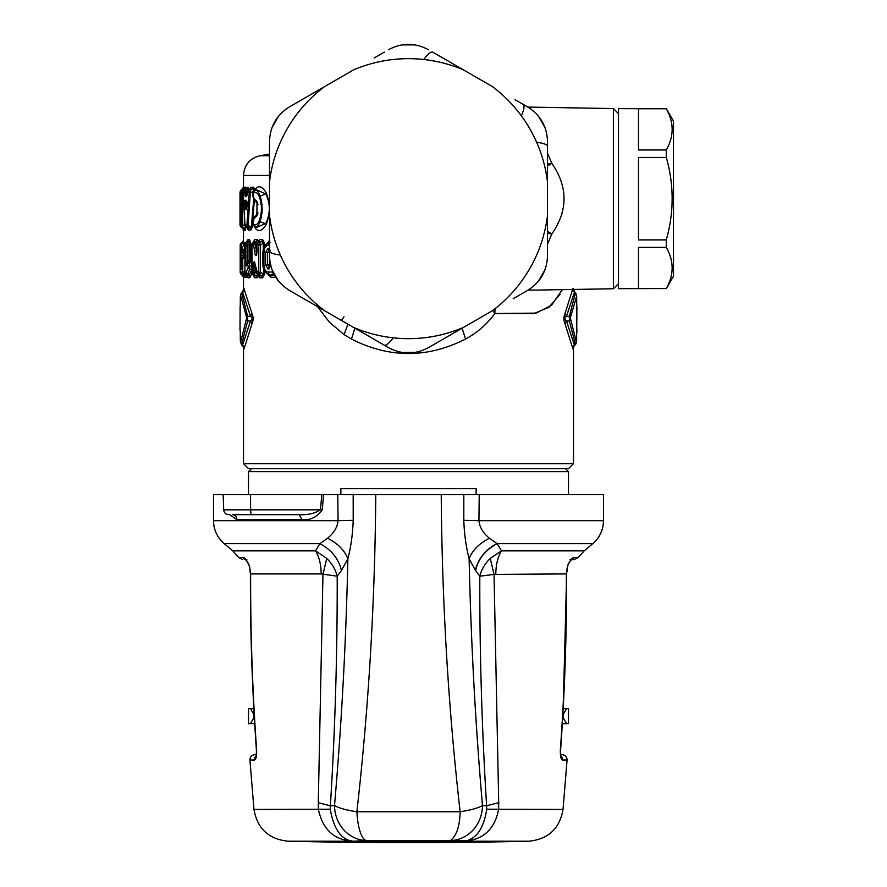 <?xml version="1.0" encoding="UTF-8"?>
<svg xmlns="http://www.w3.org/2000/svg" width="887" height="887" viewBox="0 0 887 887"><rect width="100%" height="100%" fill="white"/><g stroke="black" fill="none" stroke-linecap="round" stroke-linejoin="round"><path stroke-width="1.33" d="M293.675 104.455L289.506 106.861C276.689 114.866 270.025 126.409 269.504 141.51L269.504 146.322M272.054 127.451L278.518 116.208M423.764 59.496C428 53.941 430.971 51.479 432.679 52.122L463.535 69.929A140.002 140.002 0 0 0 353.469 69.929L289.506 106.861M401.933 44.893L414.939 44.871M463.535 327.392L428.499 347.615C415.171 354.711 401.833 354.711 388.506 347.615L353.469 327.392A140.002 140.002 0 0 0 463.535 327.392L492.462 310.683A140.002 140.002 0 0 0 547.501 215.364L547.501 141.51C546.98 126.409 540.316 114.866 527.499 106.861L523.319 104.455C524.738 105.608 524.084 109.411 521.39 115.864M269.526 252.662L267.43 252.662L269.116 250.799L269.848 251.265M270.413 266.133L269.116 266.521L267.43 264.659L267.43 252.662L265.512 252.662L267.974 248.282L269.116 250.799L270.036 250.799L269.504 248.449M270.125 266.543L268.905 269.038L267.974 269.038L270.347 265.579M267.974 269.038L265.512 264.659L269.526 264.659L270.502 266.045M245.2 208.789L246.763 207.868C246.098 209.576 245.821 209.687 245.932 208.212L245.377 203.566L245.921 203.877L245.987 201.804L244.646 204.154C244.513 201.449 244.79 200.163 245.444 200.307L246.342 200.307L246.852 206.516C246.542 209.853 245.987 210.607 245.2 208.789L244.646 204.154M247.063 201.792L246.187 209.11M246.342 200.307L246.974 201.804L245.987 201.804L247.65 203.666M246.386 207.447L245.921 203.877M267.974 248.282L268.905 248.282M270.823 265.047L268.905 269.038M256.11 270.025L255.09 266.832L253.349 266.832C253.083 264.082 253.449 262.352 254.458 261.621L256.121 268.184M252.374 274.016L254.336 274.56L255.09 272.265L254.813 263.772M257.186 248.504L256.631 255.19C255.545 255.711 254.902 254.569 254.713 251.764L253.538 245.056L255.212 244.191L254.525 242.761L256.343 241.464L253.793 241.452M256.531 253.837L256.365 250.91L254.713 251.764M242.783 266.721L241.763 268.983L242.739 266.765L241.907 268.828L242.229 266.056L242.827 266.056L242.195 265.989L242.096 264.348M242.728 265.291L241.852 263.106M241.985 249.79L243.459 252.34L242.628 249.812C241.552 243.116 240.887 244.169 240.632 252.961L241.696 263.117M242.007 250.067L241.996 249.591C241.397 247.251 241.042 248.371 240.931 252.961L243.171 252.961L243.193 251.997M241.985 258.627L245.355 254.214L242.096 249.824M242.805 257.163L241.996 258.838L242.75 258.605L242.75 272.01L240.632 272.043L240.621 269.027L241.763 268.983M241.996 258.35L241.996 258.838C241.397 261.166 241.042 260.046 240.931 255.456L240.931 252.961M245.034 258.527L243.459 256.077L242.096 258.605M240.931 255.456L243.171 255.456L243.193 256.432M245.023 254.137L243.171 252.961L243.171 255.456L245.023 254.292M247.129 205.851L246.852 206.516L247.129 205.851M247.262 204.897L246.996 205.562L247.262 204.897M246.264 202.07L245.987 203.921L246.73 202.757L245.444 200.307M269.526 257.297L269.526 264.659L270.779 264.37M245.3 243.781L247.163 241.342L248.726 241.464L249.225 243.992L247.783 245.056L247.783 262.297C246.708 264.681 246.719 265.091 247.839 263.528L247.251 265.357C246.386 266.621 245.932 265.601 245.91 262.297L247.783 262.297L249.225 260.312L249.69 260.989M247.251 265.357L247.673 264.359L248.282 267.187L246.165 272.265L244.934 272.265L245.023 245.056L245.91 245.056L245.91 262.297M245.533 274.061L247.661 274.216L249.768 269.094L249.369 263.007A3.005 1.641 168.3 0 0 247.673 264.359L250.245 260.068L250.766 261.343L249.369 263.007L248.26 262.53L247.373 264.226M256.786 248.105L256.365 250.91L255.212 244.191L257.341 242.672L257.507 243.559M273.872 273.994L273.817 274.549A3.005 2.417 -89.8 0 1 272.741 272.043L267.974 272.032C265.501 271.633 264.149 269.182 263.927 264.659L263.927 252.662C264.149 248.138 265.501 245.688 267.974 245.289L269.504 245.289M257.097 248.504L256.786 245.056A3.005 3.005 0 0 1 257.341 243.315L258.039 242.761A3.005 2.694 89.9 0 0 257.097 245.056L258.66 245.045L258.66 272.276L260.301 272.276L259.603 274.56L257.84 274.56L255.933 267.22M264.359 250.001L263.273 249.391L263.273 243.226L264.603 243.226L262.563 239.523L259.769 239.534L258.439 240.898L257.152 239.557L254.824 239.557L253.017 242.761A3.005 2.783 90 0 0 252.019 245.056L253.538 245.056L254.525 242.761L252.374 243.304M253.471 275.458L254.824 277.764L257.141 277.764L256.321 275.857L254.336 274.56A3.005 2.761 -89.9 0 1 253.349 272.265L252.019 272.265L252.019 245.056L251.808 272.265L253.992 275.846L256.321 275.857L257.574 274.316M258.66 272.276L256.875 272.265L258.96 275.868L261.787 275.89L263.273 274.094L264.603 274.094L262.563 277.797L261.787 275.89L259.603 274.56A3.005 2.672 -89.9 0 1 258.66 272.276M242.905 265.856L240.998 269.038M242.328 265.335L241.209 262.774M245.034 253.771L242.628 249.812L244.856 248.682L243.459 252.34M245.034 254.647L242.75 258.605L244.934 258.605M245.3 189.807L244.535 188.831L242.606 190.261L241.563 192.546L240.189 192.557L240.954 224.766L242.606 224.777L242.606 190.261L241.164 190.35M247.429 193.532L245.355 196.504L244.346 192.623L243.315 192.634L244.934 224.71L246.941 224.721L249.269 192.579L247.673 192.59L246.453 196.493L247.528 194.153L244.413 193.887M249.812 189.286L248.737 190.261L250.289 190.261L249.269 192.579L250.289 192.956L250.289 190.261L252.762 188.909L250.145 188.986L248.526 190.361A3.005 3.005 0 0 0 247.551 192.379L247.673 192.59A3.005 2.861 89.5 0 1 248.737 190.261L248.393 190.605M245.355 196.504L246.453 196.493M240.222 306.769L240.554 295.049L246.697 317.868L240.554 342.26L240.255 330.973M240.122 307.556L240 329.764M240.222 330.552L240.122 329.764M547.501 165.947A20.002 6.032 141.2 0 0 551.814 163.286C568.09 186.869 568.101 210.452 551.814 234.035L547.501 244.191L551.814 234.035L547.501 233.159A20.002 7.395 16.7 0 1 550.749 233.78M576.772 306.769L576.661 296.269L576.761 306.747M576.883 307.556L576.738 330.973M576.395 295.26L575.33 293.453L569.354 316.293L569.354 321.027L566.483 321.005C564.387 319.442 564.387 317.879 566.483 316.315L569.354 316.293L570.308 317.868L576.65 296.269L575.652 292.898M570.308 317.868L576.45 342.26L576.661 334.554L576.65 341.051L575.652 344.422M576.883 329.764L576.65 334.554L576.993 329.764M241.464 242.816L242.572 242.029L241.464 242.816A3.005 3.005 0 0 0 240.189 245.267L241.53 242.772L240.832 245.267L240.189 245.267L240.189 272.054L242.905 275.214L245.122 275.147L245.577 273.495M241.364 274.427A3.005 2.994 87.1 0 1 240.2 272.054L240.189 245.267M240.832 272.054L241.464 274.504L243.637 277.332M245.023 272.265L247.174 275.879L245.655 274.205A3.005 3.005 0 0 1 244.934 272.265L244.934 245.056A3.005 3.005 0 0 1 245.655 243.105L246.054 242.761A3.005 2.916 90.2 0 0 245.023 245.056L245.023 245.056M248.038 239.534L246.054 242.761L246.941 242.761L245.91 245.056L247.783 245.056L246.941 242.761L248.726 241.464L249.58 239.545L248.038 239.534L247.218 241.275M252.163 260.213L250.766 261.343L251.897 266.155L249.968 265.845L248.282 267.187A3.005 2.328 -156.3 0 0 249.768 269.094L251.808 269.46M259.769 239.545L258.039 242.761L259.603 242.761L260.301 245.045L258.66 245.045L259.603 242.761L261.787 241.43L258.594 241.563M263.927 252.662L263.506 252.662C262.962 250.001 264.248 246.874 267.364 243.282L269.116 242.772L267.974 245.289M270.136 242.129L269.504 242.772M274.271 274.748L269.116 274.549L267.974 272.032M267.175 273.906L270.136 275.192L275.358 275.236M264.259 250.389L263.173 249.868L262.885 252.662L262.885 264.659L263.927 264.659M264.259 266.92L263.173 267.453L262.885 264.659M264.359 267.32L263.173 267.453M252.252 268.783L249.036 275.369L246.165 272.265A3.005 2.894 -90.2 0 0 247.196 274.56L248.737 275.857L247.174 275.879L248.038 277.786L247.218 276.045M241.696 274.327L244.113 274.549L245.034 272.087M240.632 269.027L241.696 266.743M241.386 263.849L240.621 252.961C241.22 239.313 241.563 245.954 242.705 242.85L245.111 248.881M250.145 188.986L250.921 187.279L253.505 187.224L252.762 188.909L254.624 189.696L253.394 191.259L253.749 192.446M247.24 228.114L246.032 227.061L248.016 227.061L250.289 192.956L253.394 191.259L253.272 193.166M253.627 199.775L251.354 227.205L246.941 224.721A3.005 2.872 -89.5 0 0 248.016 227.061L250.056 228.336L252.108 227.493L254.303 200.673M244.945 225.021A3.005 0.643 -3.1 0 1 244.845 224.866A3.005 0.643 -3.1 0 1 244.934 224.71L245.743 226.784M243.326 192.889L243.315 192.634A3.005 2.938 89.5 0 1 244.457 190.261L244.025 190.672M241.064 227.039A3.005 3.005 90.5 0 1 240.011 224.766L240.954 224.766L242.606 227.061A3.005 2.971 -89.5 0 1 241.563 224.777L241.563 192.546L243.326 192.013M243.504 242.295L243.504 230.099L242.716 228.436L243.504 230.099L243.526 228.458L244.535 228.491L242.606 227.061L242.606 224.777L245.189 226.096M240.809 198.743L240.931 224.766A3.005 3.005 0 0 0 241.907 226.983L241.807 226.872M240.809 198.821L240.521 197.546M240.765 190.805L240.011 192.557L240.011 224.766A3.005 3.005 0 0 0 241.076 227.05L242.716 228.436L241.076 227.05L241.087 224.766M244.502 187.179L243.504 187.201L241.087 190.261A3.005 3.005 0 0 0 240.011 192.557L240.2 197.546A3.005 3.005 0 0 0 240.843 199.398M248.371 191.647L245.533 193.455L245.466 190.261L244.457 190.261L245.71 189.108L245.499 190.128L246.553 187.368L245.899 189.386L245.3 187.157L243.559 187.745M253.505 191.049L253.782 192.279M259.226 220.808L259.991 221.672C262.851 213.002 262.851 204.32 259.991 195.639C258.128 190.683 256.166 189.197 254.092 191.182A3.005 2.517 40.6 0 0 253.693 191.537L253.693 191.537A3.005 2.517 40.6 0 0 253.205 193.488L253.97 198.655L257.008 201.526L257.008 215.796L253.97 218.668L253.205 223.834C255.323 225.875 257.33 224.866 259.226 220.808C262.131 212.703 262.131 204.609 259.226 196.515C257.33 192.457 255.323 191.448 253.205 193.488L252.972 193.488A3.005 3.005 0 0 1 253.693 191.537L254.569 190.672M254.558 190.683L255.866 189.63L265.79 193.887L259.226 196.515M254.791 226.595L255.534 228.502C258.971 232.261 262.585 230.82 266.366 224.167L259.991 221.672C258.128 226.64 256.166 228.125 254.092 226.141L255.855 227.693L265.79 223.435C270.48 213.59 270.48 203.733 265.79 193.887L266.366 193.155C262.585 186.503 258.971 185.061 255.534 188.82L254.791 190.727M254.092 226.141L252.972 223.834A3.005 3.005 0 0 0 253.693 225.786M240.61 295.26L242.694 292.621L250.511 316.315L247.65 316.293L241.619 292.765L240.432 295.049M242.251 292.089L241.342 292.898M243.648 289.739L240.554 295.049M246.697 319.453L247.65 321.027L241.674 343.857L242.694 344.699L250.511 321.005L247.65 321.027L247.65 316.293L246.697 317.868M240.554 342.26L241.619 344.555L240.61 342.06M243.892 288.386L252.041 313.71L250.511 316.315C252.618 317.879 252.618 319.442 250.511 321.005L252.041 323.611L244.446 347.693L240.432 342.26M242.251 345.231L241.342 344.422M562.513 210.84L561.615 215.308M576.45 342.26L575.386 344.555L576.572 342.26M570.308 319.453L569.354 321.027L575.33 343.857L574.709 345.11L575.574 344.5L574.754 345.231M573.346 347.427L576.395 342.06M572.935 348.935L572.547 347.693L574.31 344.699L566.483 321.005L564.964 323.611C563.555 320.307 563.555 317.003 564.964 313.71L566.483 316.315L574.31 292.621L575.33 293.453L575.386 292.765L576.45 295.049M564.964 313.71L572.547 289.617L576.572 295.049M572.935 288.386L574.754 292.089M243.559 240.488L242.572 242.029L243.071 242.594M241.53 274.549L242.528 275.258M242.949 275.258L243.559 276.833M249.58 239.545L250.766 243.992L249.225 243.992L249.225 260.312L249.801 260.833M249.435 260.157L250.201 260.213L250.766 258.416L249.923 259.691M258.339 242.417L258.439 240.898L257.341 242.672L256.343 241.464L257.152 239.557M263.827 267.929L263.273 274.094L260.301 272.276L260.301 245.045L263.273 243.226L261.787 241.43L262.563 239.523M269.504 242.206L267.619 243.116M276.245 277.321L271.078 277.287L270.136 275.192L267.619 274.205M262.563 277.797L259.758 277.775L257.308 274.227A3.005 3.005 0 0 1 256.631 272.819L254.746 263.55M258.472 275.569L257.718 274.549M253.737 275.813L254.824 277.764M251.93 273.118L250.267 276.988L249.036 275.369L249.602 277.775L248.038 277.786M244.934 272.01L242.75 272.01A3.005 2.949 -90.4 0 0 244.113 274.549L246.264 277.265L246.93 275.713M243.038 275.314L244.036 277.309L246.264 277.265M244.934 246.952L244.102 242.606M247.495 228.391L248.227 229.988L247.418 228.258L250.056 228.336L250.833 230.043L252.108 227.493M243.537 228.458L244.313 230.143L245.3 230.165L244.535 228.491L245.599 226.695M269.504 175.449L243.504 175.449L243.504 187.224L242.971 189.84L242.716 188.887L241.076 190.273M245.3 187.157L244.535 188.831L242.85 188.876L242.983 189.873L242.85 188.876L241.264 190.261A3.005 2.994 89.5 0 0 240.2 192.557A3.005 3.005 0 0 1 241.22 190.295L243.637 187.19M248.404 191.625L248.327 190.328L249.125 190.018L248.116 187.334L244.346 192.623A3.005 0.643 177.1 0 1 245.466 192.191L248.327 190.328L247.307 189.064L245.71 189.108M254.591 191.06L255.168 189.408L253.505 187.224M256.254 215.94L254.835 216.572L253.97 218.668M257.33 214.754L254.835 216.572L256.864 214.831M256.276 215.918L256.886 214.776L257.008 215.796M256.886 214.776L257.008 201.526M256.864 202.491L254.558 200.905L253.97 198.655M257.33 202.569L254.835 200.75L256.886 202.546M244.069 288.386L242.295 292.2L242.694 292.621L244.446 289.617M243.648 347.582L242.295 345.11L244.069 348.935L244.446 347.693M248.504 468.658L568.5 468.658L573.501 463.657L243.504 463.657L248.504 468.658M573.113 288.386L574.887 292.211L573.357 289.894M317.568 306.658L329.332 322.125M329.399 322.203L344.023 334.576L351.463 339.056L354.889 328.212L351.463 339.056C389.482 358.337 427.512 358.337 465.542 339.056C477.195 332.769 486.963 324.254 494.835 313.521L536.092 313.111L551.603 305.172L562.325 289.639M487.606 322.203L483.548 326.216M242.528 242.062L243.637 239.989M251.808 259.048L250.766 258.416L250.766 243.992M254.824 239.557L253.471 241.852M269.504 240.355L265.745 244.845M271.078 277.287L265.734 272.453M259.758 277.775L258.483 276.478L257.141 277.764M250.267 276.988L249.602 277.775M243.781 276.234L244.036 277.309M246.819 246.497L246.409 243.792M246.142 242.528L244.091 242.55M248.227 229.988L250.833 230.043M245.3 230.165L245.943 226.695M244.08 229.234L244.313 230.143M243.504 187.224L243.515 187.878M248.116 187.334L246.553 187.368M250.921 187.279L249.957 189.086M255.245 190.128L255.534 188.82M266.366 224.167L269.504 214.055M269.504 203.267L266.366 193.155M255.534 228.502L254.868 226.884M254.946 216.594L258.039 213.013M254.946 200.728L258.039 204.309M252.041 323.611C253.449 320.307 253.449 317.014 252.041 313.71M560.063 294.351L548.975 307.257L533.808 313.643L494.835 313.521L495.046 309.197M573.113 348.935L573.368 347.382M564.964 323.611L572.547 347.693M492.806 310.483L494.835 313.521M465.542 339.056L462.105 328.212M528.175 290.06L536.868 290.082M618.494 283.663L613.405 288.752L613.405 108.569L527.865 107.083M547.501 153.129L551.814 163.286L547.501 164.173M401.966 352.438L414.928 352.449M272.054 269.881L278.529 281.124M278.596 116.108L272.098 127.329M547.501 231.374A20.002 6.032 -141.2 0 1 551.814 234.035L551.814 234.035M384.326 345.209C386.033 345.841 389.005 343.391 393.229 337.825M547.501 215.364L547.501 255.822C546.98 270.912 540.316 282.465 527.499 290.459L513.174 298.731M269.504 250.999C269.803 252.795 273.418 254.137 280.347 255.024M269.504 255.822C270.025 270.912 276.689 282.465 289.506 290.459L324.531 310.683A140.002 140.002 0 0 1 269.504 215.364L269.504 255.822M538.387 281.234L544.906 269.97M415.061 44.893L402.055 44.871M269.504 141.51L269.504 181.957A140.002 140.002 0 0 1 324.531 86.638M353.469 327.392L324.531 310.683M269.504 181.957L269.504 215.364M463.535 69.929L492.462 86.638A140.002 140.002 0 0 1 547.501 181.957L547.501 146.322C547.201 144.526 543.587 143.184 536.657 142.297M544.94 127.44L538.476 116.197M428.499 49.705C415.171 42.609 401.833 42.609 388.506 49.705M475.565 76.881L442.746 57.932M527.499 106.861L515.003 99.654M463.823 494.658L479.224 494.658L478.936 520.669L463.801 520.325L463.823 494.658L441.238 494.658C442.003 601.785 448.301 707.493 460.12 811.76C459.788 826.252 456.561 835.842 450.452 840.543L366.553 840.543A35.003 10.123 90 0 1 356.884 811.76C368.693 707.527 374.99 601.818 375.766 494.658L337.77 494.658L340.863 494.658L340.863 488.659L476.142 488.659L476.142 494.658M248.504 494.658L248.504 471.651L568.5 471.651L568.5 494.658M563.422 718.193L563.422 714.113L566.538 708.658L568.5 708.658L568.5 723.648L566.538 723.648L563.422 718.193L562.646 718.193M566.76 570.618L563.178 708.658L566.538 708.658M560.961 755.979L560.95 755.946A5 4.856 90 0 1 562.535 760.015C560.961 759.594 560.24 756.256 560.362 749.992L562.325 723.648L566.538 723.648M250.467 708.658L253.582 714.113L253.582 718.193L250.467 723.648L248.504 723.648L248.504 708.658L253.826 708.658M253.582 718.193L254.358 718.193M250.467 723.648L254.68 723.648M618.494 108.657L666.281 108.768C674.087 122.506 674.087 136.254 666.281 149.992L666.281 157.431C674.087 184.917 674.087 212.403 666.281 239.889L666.281 247.329C674.087 261.066 674.087 274.815 666.281 288.552L618.494 288.663L618.494 108.657L666.281 108.657L673.499 121.164L673.499 276.156L666.281 288.663M666.281 149.992L638.496 149.992L638.496 108.768L666.281 108.768M666.281 239.889L638.496 239.889L638.496 157.431L666.281 157.431M666.281 288.552L638.496 288.552L638.496 247.329L666.281 247.329M571.472 559.653L574.199 559.653L578.391 557.391L574.211 557.391C572.281 557.513 570.031 560.373 567.48 565.961L566.361 573.911C566.538 632.686 564.542 691.372 560.362 749.992M561.016 756.179L561.105 756.445C561.161 755.003 560.706 759.205 560.595 750.003C564.764 691.383 566.76 632.686 566.582 573.911L567.669 566.017C570.696 558.622 571.317 560.506 571.993 559.209L570.13 559.653L574.211 557.391A5 4.878 90 0 1 571.195 559.531M571.206 559.52L572.06 558.688M496.92 543.531C485.333 549.729 478.148 558.644 475.377 570.286L475.565 570.529C478.315 558.821 485.511 549.851 497.141 543.642L592.782 543.642C599.745 537.566 603.315 529.905 603.493 520.669L478.936 520.669C479.545 527.111 483.038 532.965 489.391 538.232L497.141 543.642L501.488 550.849L490.245 558.4C484.879 563.722 481.397 569.654 479.8 576.195L494.037 574.41L490.245 558.4M560.706 754.649L562.092 754.649L560.706 754.649M229.678 514.66L236.851 519.66A5 4.402 -90 0 0 232.461 514.66L299.241 514.66C307.623 515.114 314.697 513.506 320.462 509.825L322.236 510.003L323.544 494.658L337.77 494.658L338.069 520.669L353.203 520.325L353.181 494.658L441.238 494.658M489.391 538.232C479.146 543.476 472.383 550.328 469.123 558.788C470.975 642.121 475.432 724.38 482.484 805.562C478.126 808.079 470.664 810.153 460.12 811.76L356.884 811.76C346.329 810.153 338.878 808.079 334.51 805.562L334.51 805.562C341.573 724.402 346.03 642.155 347.881 558.788C344.611 550.328 337.858 543.476 327.602 538.232C333.967 532.965 337.459 527.111 338.069 520.669L213.501 520.669L213.501 494.658L323.544 494.658M463.801 520.325C464.3 534.207 466.074 547.024 469.123 558.788L475.377 570.286M461.506 841.43A4999.919 2397.084 -90 0 1 408.497 842.65A4999.919 4999.919 0 0 1 297.943 841.43L519.095 841.342M562.535 760.015L567.07 760.015L563.034 809.41L486.73 809.21L486.619 805.795A4964.073 1899.666 90 0 1 482.484 805.562L482.484 805.562A35.003 32.331 -86.6 0 1 450.452 840.543A4999.065 1913.059 90 0 0 463.502 841.198L468.458 840.787C485.056 838.06 495.101 827.593 498.605 809.41L498.716 802.68L486.619 805.795C481.896 729.768 479.623 653.231 479.8 576.195L475.565 570.529M498.716 802.68L494.037 574.41L566.582 573.911M592.782 543.642L584.2 550.849L501.488 550.849C497.784 556.947 495.9 564.631 495.811 573.911M479.224 494.658L603.493 494.658L603.493 520.669M236.851 519.66L301.968 519.66L299.241 514.66M301.968 519.66C309.962 520.569 316.714 517.354 322.236 510.003M468.458 840.787L466.462 840.765C477.173 837.938 483.936 827.416 486.73 809.21M223.28 494.658L228.159 494.658M327.602 538.232L319.863 543.642C331.494 549.851 338.679 558.821 341.44 570.529L347.881 558.788C350.93 547.024 352.704 534.196 353.203 520.325M466.462 840.765L353.492 841.198C341.573 840.255 333.822 829.589 330.274 809.21L330.385 805.795L318.289 802.68L322.968 574.41L326.76 558.4C332.126 563.722 335.608 569.654 337.204 576.195L321.194 573.911C321.105 564.631 319.22 556.947 315.517 550.849L326.76 558.4M341.44 570.529L337.204 576.195C337.382 653.187 335.109 729.724 330.385 805.795A4964.073 1899.666 90 0 0 334.51 805.562A35.003 32.331 -93.4 0 0 366.553 840.543L353.492 841.198C334.466 840.355 322.768 829.755 318.4 809.41L318.289 802.68M463.502 841.198L529.029 841.198A4999.919 4999.919 0 0 1 522.92 841.342L294.085 841.342A4999.919 4999.919 0 0 1 287.976 841.198L353.492 841.198M319.863 543.642L315.517 550.849L232.793 550.849L224.223 543.642L319.863 543.642M245.81 559.531A5 4.878 -90 0 1 242.783 557.391L245 559.209C245.222 558.378 246.664 560.651 249.336 566.017C246.453 558.843 245.655 560.451 245 559.209L246.863 559.653M245.533 559.653C241.907 559.653 241.907 559.653 245.533 559.653M330.274 809.21L253.97 809.41C257.285 828.58 268.628 839.18 287.976 841.198M232.793 550.849L238.614 557.391L242.783 557.391C244.723 557.513 246.963 560.373 249.524 565.961L250.422 573.911L250.533 605.2M249.524 565.961L250.633 573.911L321.194 573.911M256.055 755.946A5 4.856 90 0 0 254.469 760.015C256.044 759.594 256.764 756.256 256.631 749.992C252.462 691.372 250.456 632.686 250.633 573.911L250.234 570.607M256.631 749.992L256.41 750.003C252.241 691.383 250.245 632.686 250.422 573.911M256.299 754.649L254.913 754.649L256.299 754.649M265.512 252.662L265.512 264.659M253.349 266.832L253.349 272.265L255.09 272.265L257.308 273.706M240.832 267.941L240.832 260.922M240.832 247.495L241.253 244.967M246.641 272.01L245.344 272.01M263.827 249.391L263.173 249.868M264.06 252.662L262.885 252.662M241.264 255.456L240.632 255.456L241.264 255.456M241.264 199.841L240.2 197.546M240.011 224.766L240.011 192.557M254.558 200.905L253.205 196.958M269.504 155.746L260.035 155.746L269.504 154.072M246.819 243.315L246.819 245.056M252.972 223.834L253.205 220.364M264.603 243.226L264.603 246.852M264.603 270.457L264.603 274.094M344.023 334.576L347.992 324.221M548.354 242.395L547.501 242.162M341.44 320.44L344.012 316.703M251.043 514.66L250.6 509.825L320.462 509.825L321.793 494.658M228.702 514.66C225.741 514.382 224.078 512.775 223.701 509.825L250.6 509.825L250.555 494.658M463.358 841.342A4999.919 2397.084 -90 0 0 466.285 841.198M253.97 809.41L249.923 760.015L254.469 760.015M384.326 52.122L374.181 57.977M270.191 266.488L270.369 264.115M256.786 245.056L256.531 253.893M242.073 267.785L242.495 265.002M263.506 252.662L263.506 264.659C263.029 267.519 264.315 270.646 267.375 274.039L267.918 274.416M243.348 252.296L244.335 252.972M243.348 256.121L244.335 255.445M247.551 192.379L247.595 194.131M240.244 306.747L240.344 296.269L241.419 292.821L243.648 289.894M240.244 330.574L240.344 341.051L241.419 344.5L243.648 347.427M240.189 272.054A3.005 3.005 0 0 0 241.464 274.504M248.249 262.43A3.005 3.005 0 0 0 247.783 263.195M253.76 241.486L252.418 243.249A3.005 3.005 0 0 0 251.808 245.056M251.808 272.265A3.005 3.005 0 0 0 252.418 274.072L253.782 275.868M242.971 265.801L241.863 266.61A3.005 3.005 0 0 0 240.621 269.027L240.621 272.043A3.005 3.005 0 0 0 241.863 274.46L243.803 276.267M245.932 189.585L246.087 188.565L244.235 190.417A3.005 3.005 0 0 0 243.26 192.767L244.845 224.866A3.005 3.005 0 0 0 245.876 226.972L247.606 228.436M252.972 196.958L252.972 193.488M240.255 306.348L240 307.556M576.738 306.348L576.993 307.556M257.341 243.315L258.583 241.574M242.705 242.85L243.714 242.151M252.972 220.364L254.558 216.417M243.504 175.449C244.258 164.893 249.768 158.329 260.035 155.746M258.594 275.724L258.372 275.025M244.091 229.179L243.57 228.491M242.872 188.864L243.57 187.734M243.504 275.813L243.504 290.215M243.504 347.105L243.504 463.657M573.501 289.45L573.501 290.215M573.501 347.105L573.501 463.657M613.405 288.752L537.101 290.082M618.494 113.658L613.405 108.569M547.501 146.322L547.501 158.041M251.509 468.658L248.504 471.651M565.496 468.658L568.5 471.651M673.499 121.164L666.281 108.657M571.428 559.697L570.297 560.961M570.008 561.327L568.478 563.877M408.497 842.65A4999.919 4999.919 0 0 0 519.061 841.43M584.2 550.849L578.391 557.391M567.07 760.015C566.948 756.788 565.296 755.003 562.092 754.649M561.105 756.445L560.529 755.724M223.701 509.825L223.169 494.658M529.029 841.198C548.377 839.18 559.708 828.58 563.034 809.41M213.501 520.669C213.689 529.905 217.26 537.566 224.223 543.642M238.614 557.391L242.794 559.653M249.923 760.015C250.045 756.788 251.708 755.003 254.913 754.649M255.888 756.445C255.833 755.247 256.343 758.718 256.398 750.003"/></g></svg>
